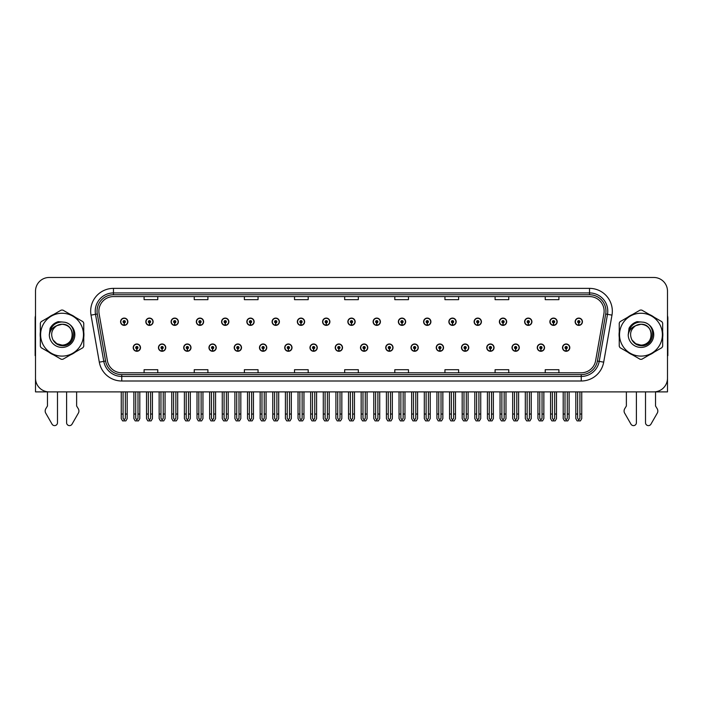 <?xml version="1.0" encoding="UTF-8"?>
<svg xmlns="http://www.w3.org/2000/svg" width="703" height="703" viewBox="0 0 703 703"><rect width="100%" height="100%" fill="white"/><g stroke="black" fill="none" stroke-linecap="round" stroke-linejoin="round"><path stroke-width="1.05" d="M640.951 391.887L645.512 391.887L645.512 422.714A2.909 2.909 0 0 0 650.943 424.164L657.49 412.74A4.561 4.561 0 0 0 657.164 408.671L655.539 406L655.539 391.887L667.49 391.887L667.49 291.147A13.673 13.673 0 0 0 653.808 277.474L49.192 277.474A13.673 13.673 0 0 0 35.51 291.147L35.51 391.887L47.461 391.887L47.461 406L45.836 408.671A4.561 4.561 0 0 0 45.51 412.74L52.057 424.164A2.909 2.909 0 0 0 57.488 422.714L57.488 391.887L62.049 391.887M360.481 347.634A3.647 3.647 0 0 0 364.128 351.28A3.647 3.647 0 0 0 367.774 347.634A3.647 3.647 0 0 0 364.128 343.987A3.647 3.647 0 0 0 360.481 347.634M385.736 347.634A3.647 3.647 0 0 0 389.383 351.28A3.647 3.647 0 0 0 393.03 347.634A3.647 3.647 0 0 0 389.383 343.987A3.647 3.647 0 0 0 385.736 347.634M410.983 347.634A3.647 3.647 0 0 0 414.629 351.28A3.647 3.647 0 0 0 418.276 347.634A3.647 3.647 0 0 0 414.629 343.987A3.647 3.647 0 0 0 410.983 347.634M486.748 347.634A3.647 3.647 0 0 0 490.395 351.28A3.647 3.647 0 0 0 494.042 347.634A3.647 3.647 0 0 0 490.395 343.987A3.647 3.647 0 0 0 486.748 347.634M537.25 347.634A3.647 3.647 0 0 0 540.897 351.28A3.647 3.647 0 0 0 544.544 347.634A3.647 3.647 0 0 0 540.897 343.987A3.647 3.647 0 0 0 537.25 347.634M512.004 347.634A3.647 3.647 0 0 0 515.65 351.28A3.647 3.647 0 0 0 519.297 347.634A3.647 3.647 0 0 0 515.65 343.987A3.647 3.647 0 0 0 512.004 347.634M436.238 347.634A3.647 3.647 0 0 0 439.885 351.28A3.647 3.647 0 0 0 443.531 347.634A3.647 3.647 0 0 0 439.885 343.987A3.647 3.647 0 0 0 436.238 347.634M335.226 347.634A3.647 3.647 0 0 0 338.872 351.28A3.647 3.647 0 0 0 342.519 347.634A3.647 3.647 0 0 0 338.872 343.987A3.647 3.647 0 0 0 335.226 347.634M309.97 347.634A3.647 3.647 0 0 0 313.617 351.28A3.647 3.647 0 0 0 317.264 347.634A3.647 3.647 0 0 0 313.617 343.987A3.647 3.647 0 0 0 309.97 347.634M284.724 347.634A3.647 3.647 0 0 0 288.371 351.28A3.647 3.647 0 0 0 292.017 347.634A3.647 3.647 0 0 0 288.371 343.987A3.647 3.647 0 0 0 284.724 347.634M259.469 347.634A3.647 3.647 0 0 0 263.115 351.28A3.647 3.647 0 0 0 266.762 347.634A3.647 3.647 0 0 0 263.115 343.987A3.647 3.647 0 0 0 259.469 347.634M234.213 347.634A3.647 3.647 0 0 0 237.86 351.28A3.647 3.647 0 0 0 241.507 347.634A3.647 3.647 0 0 0 237.86 343.987A3.647 3.647 0 0 0 234.213 347.634M208.958 347.634A3.647 3.647 0 0 0 212.605 351.28A3.647 3.647 0 0 0 216.252 347.634A3.647 3.647 0 0 0 212.605 343.987A3.647 3.647 0 0 0 208.958 347.634M183.703 347.634A3.647 3.647 0 0 0 187.35 351.28A3.647 3.647 0 0 0 190.996 347.634A3.647 3.647 0 0 0 187.35 343.987A3.647 3.647 0 0 0 183.703 347.634M158.456 347.634A3.647 3.647 0 0 0 162.103 351.28A3.647 3.647 0 0 0 165.75 347.634A3.647 3.647 0 0 0 162.103 343.987A3.647 3.647 0 0 0 158.456 347.634M133.201 347.634A3.647 3.647 0 0 0 136.848 351.28A3.647 3.647 0 0 0 140.495 347.634A3.647 3.647 0 0 0 136.848 343.987A3.647 3.647 0 0 0 133.201 347.634M461.493 347.634A3.647 3.647 0 0 0 465.14 351.28A3.647 3.647 0 0 0 468.787 347.634A3.647 3.647 0 0 0 465.14 343.987A3.647 3.647 0 0 0 461.493 347.634M347.853 321.737A3.647 3.647 0 0 0 351.5 325.384A3.647 3.647 0 0 0 355.147 321.737A3.647 3.647 0 0 0 351.5 318.09A3.647 3.647 0 0 0 347.853 321.737M373.108 321.737A3.647 3.647 0 0 0 376.755 325.384A3.647 3.647 0 0 0 380.402 321.737A3.647 3.647 0 0 0 376.755 318.09A3.647 3.647 0 0 0 373.108 321.737M398.364 321.737A3.647 3.647 0 0 0 402.011 325.384A3.647 3.647 0 0 0 405.657 321.737A3.647 3.647 0 0 0 402.011 318.09A3.647 3.647 0 0 0 398.364 321.737M474.121 321.737A3.647 3.647 0 0 0 477.768 325.384A3.647 3.647 0 0 0 481.414 321.737A3.647 3.647 0 0 0 477.768 318.09A3.647 3.647 0 0 0 474.121 321.737M499.376 321.737A3.647 3.647 0 0 0 503.023 325.384A3.647 3.647 0 0 0 506.67 321.737A3.647 3.647 0 0 0 503.023 318.09A3.647 3.647 0 0 0 499.376 321.737M524.623 321.737A3.647 3.647 0 0 0 528.269 325.384A3.647 3.647 0 0 0 531.916 321.737A3.647 3.647 0 0 0 528.269 318.09A3.647 3.647 0 0 0 524.623 321.737M423.61 321.737A3.647 3.647 0 0 0 427.257 325.384A3.647 3.647 0 0 0 430.904 321.737A3.647 3.647 0 0 0 427.257 318.09A3.647 3.647 0 0 0 423.61 321.737M549.878 321.737A3.647 3.647 0 0 0 553.525 325.384A3.647 3.647 0 0 0 557.171 321.737A3.647 3.647 0 0 0 553.525 318.09A3.647 3.647 0 0 0 549.878 321.737M322.598 321.737A3.647 3.647 0 0 0 326.245 325.384A3.647 3.647 0 0 0 329.892 321.737A3.647 3.647 0 0 0 326.245 318.09A3.647 3.647 0 0 0 322.598 321.737M297.343 321.737A3.647 3.647 0 0 0 300.989 325.384A3.647 3.647 0 0 0 304.636 321.737A3.647 3.647 0 0 0 300.989 318.09A3.647 3.647 0 0 0 297.343 321.737M272.096 321.737A3.647 3.647 0 0 0 275.743 325.384A3.647 3.647 0 0 0 279.39 321.737A3.647 3.647 0 0 0 275.743 318.09A3.647 3.647 0 0 0 272.096 321.737M246.841 321.737A3.647 3.647 0 0 0 250.488 325.384A3.647 3.647 0 0 0 254.135 321.737A3.647 3.647 0 0 0 250.488 318.09A3.647 3.647 0 0 0 246.841 321.737M221.586 321.737A3.647 3.647 0 0 0 225.232 325.384A3.647 3.647 0 0 0 228.879 321.737A3.647 3.647 0 0 0 225.232 318.09A3.647 3.647 0 0 0 221.586 321.737M196.33 321.737A3.647 3.647 0 0 0 199.977 325.384A3.647 3.647 0 0 0 203.624 321.737A3.647 3.647 0 0 0 199.977 318.09A3.647 3.647 0 0 0 196.33 321.737M171.084 321.737A3.647 3.647 0 0 0 174.731 325.384A3.647 3.647 0 0 0 178.377 321.737A3.647 3.647 0 0 0 174.731 318.09A3.647 3.647 0 0 0 171.084 321.737M145.829 321.737A3.647 3.647 0 0 0 149.475 325.384A3.647 3.647 0 0 0 153.122 321.737A3.647 3.647 0 0 0 149.475 318.09A3.647 3.647 0 0 0 145.829 321.737M120.573 321.737A3.647 3.647 0 0 0 124.22 325.384A3.647 3.647 0 0 0 127.867 321.737A3.647 3.647 0 0 0 124.22 318.09A3.647 3.647 0 0 0 120.573 321.737M448.866 321.737A3.647 3.647 0 0 0 452.512 325.384A3.647 3.647 0 0 0 456.159 321.737A3.647 3.647 0 0 0 452.512 318.09A3.647 3.647 0 0 0 448.866 321.737M562.505 347.634A3.647 3.647 0 0 0 566.152 351.28A3.647 3.647 0 0 0 569.799 347.634A3.647 3.647 0 0 0 566.152 343.987A3.647 3.647 0 0 0 562.505 347.634M575.133 321.737A3.647 3.647 0 0 0 578.78 325.384A3.647 3.647 0 0 0 582.427 321.737A3.647 3.647 0 0 0 578.78 318.09A3.647 3.647 0 0 0 575.133 321.737M40.335 331.957A21.881 21.881 0 0 0 40.335 337.414M48.823 352.124A21.881 21.881 0 0 0 53.551 354.848M70.537 354.848A21.881 21.881 0 0 0 75.265 352.124M83.754 337.414A21.881 21.881 0 0 0 83.754 331.957M619.246 331.957A21.881 21.881 0 0 0 619.246 337.414M627.735 352.124A21.881 21.881 0 0 0 632.463 354.848M649.449 354.848A21.881 21.881 0 0 0 654.177 352.124M662.665 337.414A21.881 21.881 0 0 0 662.665 331.957M98.877 311.165A14.587 14.587 0 0 1 113.464 296.578L589.536 296.578A14.587 14.587 0 0 1 603.903 313.696L595.608 360.736A14.587 14.587 0 0 1 581.24 372.792L121.76 372.792A14.587 14.587 0 0 1 107.392 360.736L99.097 313.696A14.587 14.587 0 0 1 98.877 311.165M97.049 311.165A16.406 16.406 0 0 0 97.304 314.013L105.599 361.052A16.406 16.406 0 0 0 121.76 374.611L581.24 374.611A16.406 16.406 0 0 0 597.401 361.052L605.696 314.013A16.406 16.406 0 0 0 589.536 294.75L113.464 294.75A16.406 16.406 0 0 0 97.049 311.165M91.021 315.12A22.795 22.795 0 0 1 113.464 288.371L589.536 288.371A22.795 22.795 0 0 1 611.979 315.12L603.692 362.159A22.795 22.795 0 0 1 581.24 381L121.76 381A22.795 22.795 0 0 1 99.308 362.159L91.021 315.12L95.503 314.329A18.234 18.234 0 0 1 113.464 292.931L589.536 292.931A18.234 18.234 0 0 1 607.497 314.329L599.202 361.368A18.234 18.234 0 0 1 581.24 376.439L121.76 376.439A18.234 18.234 0 0 1 103.798 361.368L95.503 314.329A18.234 18.234 0 0 1 95.23 311.165M75.265 317.246A21.881 21.881 0 0 0 70.537 314.522M53.551 314.522A21.881 21.881 0 0 0 48.823 317.246M654.177 317.246A21.881 21.881 0 0 0 649.449 314.522M632.463 314.522A21.881 21.881 0 0 0 627.735 317.246M653.808 277.474L49.192 277.474M35.51 291.147L35.51 378.214A13.673 13.673 0 0 0 49.192 391.887L653.808 391.887A13.673 13.673 0 0 0 667.49 378.214L667.49 291.147M344.663 296.578L344.663 299.663L358.337 299.663L358.337 296.578M294.522 296.578L294.522 299.663L308.195 299.663L308.195 296.578M244.38 296.578L244.38 299.663L258.054 299.663L258.054 296.578M194.239 296.578L194.239 299.663L207.912 299.663L207.912 296.578M144.097 296.578L144.097 299.663L157.771 299.663L157.771 296.578M394.805 296.578L394.805 299.663L408.478 299.663L408.478 296.578M444.946 296.578L444.946 299.663L458.62 299.663L458.62 296.578M495.088 296.578L495.088 299.663L508.761 299.663L508.761 296.578M545.229 296.578L545.229 299.663L558.903 299.663L558.903 296.578M358.337 372.792L358.337 369.708L344.663 369.708L344.663 372.792M308.195 372.792L308.195 369.708L294.522 369.708L294.522 372.792M258.054 372.792L258.054 369.708L244.38 369.708L244.38 372.792M207.912 372.792L207.912 369.708L194.239 369.708L194.239 372.792M157.771 372.792L157.771 369.708L144.097 369.708L144.097 372.792M408.478 372.792L408.478 369.708L394.805 369.708L394.805 372.792M458.62 372.792L458.62 369.708L444.946 369.708L444.946 372.792M508.761 372.792L508.761 369.708L495.088 369.708L495.088 372.792M558.903 372.792L558.903 369.708L545.229 369.708L545.229 372.792M567.295 391.887L567.295 418.276L566.152 419.902L565.01 418.276L565.01 414.041L563.191 414.041L563.191 418.601L564.509 420.886L567.804 420.886L569.114 418.601L569.114 391.887M566.1 348.767L566.003 351.043A3.418 3.418 0 0 1 562.734 347.634A3.418 3.418 0 0 1 566.152 344.206A3.418 3.418 0 0 1 569.571 347.634A3.418 3.418 0 0 1 566.302 351.043L566.205 348.767A1.142 1.142 0 0 0 567.295 347.634A1.142 1.142 0 0 0 566.152 346.491A1.142 1.142 0 0 0 565.01 347.634A1.142 1.142 0 0 0 566.1 348.767L566.135 348.082A0.457 0.457 0 0 1 565.695 347.634A0.457 0.457 0 0 1 566.152 347.177A0.457 0.457 0 0 1 566.609 347.634A0.457 0.457 0 0 1 566.17 348.082L566.205 348.767M563.191 391.887L563.191 414.041M565.01 391.887L565.01 414.041M567.295 414.041L569.114 414.041M579.922 391.887L579.922 418.276L578.78 419.902L577.638 418.276L577.638 414.041L575.819 414.041L575.819 418.601L577.137 420.886L580.423 420.886L581.741 418.601L581.741 391.887M578.727 322.879L578.631 325.155A3.418 3.418 0 0 1 575.362 321.737A3.418 3.418 0 0 1 578.78 318.318A3.418 3.418 0 0 1 582.198 321.737A3.418 3.418 0 0 1 578.929 325.155L578.833 322.879A1.142 1.142 0 0 0 579.922 321.737A1.142 1.142 0 0 0 578.78 320.594A1.142 1.142 0 0 0 577.638 321.737A1.142 1.142 0 0 0 578.727 322.879L578.762 322.194A0.457 0.457 0 0 1 578.323 321.737A0.457 0.457 0 0 1 578.78 321.28A0.457 0.457 0 0 1 579.237 321.737A0.457 0.457 0 0 1 578.797 322.194L578.833 322.879M575.819 391.887L575.819 414.041M577.638 391.887L577.638 414.041M579.922 414.041L581.741 414.041M542.039 391.887L542.039 418.276L540.897 419.902L539.763 418.276L539.763 414.041L537.936 414.041L537.936 418.601L539.254 420.886L542.549 420.886L543.858 418.601L543.858 391.887M540.853 348.767L540.748 351.043A3.418 3.418 0 0 1 537.479 347.634A3.418 3.418 0 0 1 540.897 344.206A3.418 3.418 0 0 1 544.315 347.634A3.418 3.418 0 0 1 541.046 351.043L540.95 348.767A1.142 1.142 0 0 0 542.039 347.634A1.142 1.142 0 0 0 540.897 346.491A1.142 1.142 0 0 0 539.763 347.634A1.142 1.142 0 0 0 540.853 348.767L540.879 348.082A0.457 0.457 0 0 1 540.44 347.634A0.457 0.457 0 0 1 540.897 347.177A0.457 0.457 0 0 1 541.354 347.634A0.457 0.457 0 0 1 540.923 348.082L540.95 348.767M537.936 391.887L537.936 414.041M539.763 391.887L539.763 414.041M542.039 414.041L543.858 414.041M516.784 391.887L516.784 418.276L515.65 419.902L514.508 418.276L514.508 414.041L512.68 414.041L512.68 418.601L513.998 420.886L517.294 420.886L518.612 418.601L518.612 391.887M515.598 348.767L515.501 351.043A3.418 3.418 0 0 1 512.223 347.634A3.418 3.418 0 0 1 515.65 344.206A3.418 3.418 0 0 1 519.069 347.634A3.418 3.418 0 0 1 515.8 351.043L515.694 348.767A1.142 1.142 0 0 0 516.784 347.634A1.142 1.142 0 0 0 515.65 346.491A1.142 1.142 0 0 0 514.508 347.634A1.142 1.142 0 0 0 515.598 348.767L515.624 348.082A0.457 0.457 0 0 1 515.194 347.634A0.457 0.457 0 0 1 515.65 347.177A0.457 0.457 0 0 1 516.099 347.634A0.457 0.457 0 0 1 515.668 348.082L515.694 348.767M512.68 391.887L512.68 414.041M514.508 391.887L514.508 414.041M516.784 414.041L518.612 414.041M491.529 391.887L491.529 418.276L490.395 419.902L489.253 418.276L489.253 414.041L487.434 414.041L487.434 418.601L488.743 420.886L492.038 420.886L493.357 418.601L493.357 391.887M490.343 348.767L490.246 351.043A3.418 3.418 0 0 1 486.977 347.634A3.418 3.418 0 0 1 490.395 344.206A3.418 3.418 0 0 1 493.814 347.634A3.418 3.418 0 0 1 490.545 351.043L490.439 348.767A1.142 1.142 0 0 0 491.529 347.634A1.142 1.142 0 0 0 490.395 346.491A1.142 1.142 0 0 0 489.253 347.634A1.142 1.142 0 0 0 490.343 348.767L490.378 348.082A0.457 0.457 0 0 1 489.938 347.634A0.457 0.457 0 0 1 490.395 347.177A0.457 0.457 0 0 1 490.852 347.634A0.457 0.457 0 0 1 490.413 348.082L490.439 348.767M487.434 391.887L487.434 414.041M489.253 391.887L489.253 414.041M491.529 414.041L493.357 414.041M554.667 391.887L554.667 418.276L553.525 419.902L552.391 418.276L552.391 414.041L550.563 414.041L550.563 418.601L551.881 420.886L555.177 420.886L556.486 418.601L556.486 391.887M553.481 322.879L553.375 325.155A3.418 3.418 0 0 1 550.106 321.737A3.418 3.418 0 0 1 553.525 318.318A3.418 3.418 0 0 1 556.943 321.737A3.418 3.418 0 0 1 553.674 325.155L553.577 322.879A1.142 1.142 0 0 0 554.667 321.737A1.142 1.142 0 0 0 553.525 320.594A1.142 1.142 0 0 0 552.391 321.737A1.142 1.142 0 0 0 553.481 322.879L553.507 322.194A0.457 0.457 0 0 1 553.068 321.737A0.457 0.457 0 0 1 553.525 321.28A0.457 0.457 0 0 1 553.982 321.737A0.457 0.457 0 0 1 553.542 322.194L553.577 322.879M550.563 391.887L550.563 414.041M552.391 391.887L552.391 414.041M554.667 414.041L556.486 414.041M529.412 391.887L529.412 418.276L528.269 419.902L527.136 418.276L527.136 414.041L525.308 414.041L525.308 418.601L526.626 420.886L529.921 420.886L531.24 418.601L531.24 391.887M528.225 322.879L528.12 325.155A3.418 3.418 0 0 1 524.851 321.737A3.418 3.418 0 0 1 528.269 318.318A3.418 3.418 0 0 1 531.688 321.737A3.418 3.418 0 0 1 528.419 325.155L528.322 322.879A1.142 1.142 0 0 0 529.412 321.737A1.142 1.142 0 0 0 528.269 320.594A1.142 1.142 0 0 0 527.136 321.737A1.142 1.142 0 0 0 528.225 322.879L528.252 322.194A0.457 0.457 0 0 1 527.821 321.737A0.457 0.457 0 0 1 528.269 321.28A0.457 0.457 0 0 1 528.726 321.737A0.457 0.457 0 0 1 528.296 322.194L528.322 322.879M525.308 391.887L525.308 414.041M527.136 391.887L527.136 414.041M529.412 414.041L531.24 414.041M504.156 391.887L504.156 418.276L503.023 419.902L501.88 418.276L501.88 414.041L500.053 414.041L500.053 418.601L501.371 420.886L504.666 420.886L505.984 418.601L505.984 391.887M502.97 322.879L502.873 325.155A3.418 3.418 0 0 1 499.605 321.737A3.418 3.418 0 0 1 503.023 318.318A3.418 3.418 0 0 1 506.441 321.737A3.418 3.418 0 0 1 503.172 325.155L503.067 322.879A1.142 1.142 0 0 0 504.156 321.737A1.142 1.142 0 0 0 503.023 320.594A1.142 1.142 0 0 0 501.88 321.737A1.142 1.142 0 0 0 502.97 322.879L502.997 322.194A0.457 0.457 0 0 1 502.566 321.737A0.457 0.457 0 0 1 503.023 321.28A0.457 0.457 0 0 1 503.48 321.737A0.457 0.457 0 0 1 503.04 322.194L503.067 322.879M500.053 391.887L500.053 414.041M501.88 391.887L501.88 414.041M504.156 414.041L505.984 414.041M478.91 391.887L478.91 418.276L477.768 419.902L476.625 418.276L476.625 414.041L474.806 414.041L474.806 418.601L476.116 420.886L479.411 420.886L480.729 418.601L480.729 391.887M477.715 322.879L477.618 325.155A3.418 3.418 0 0 1 474.349 321.737A3.418 3.418 0 0 1 477.768 318.318A3.418 3.418 0 0 1 481.186 321.737A3.418 3.418 0 0 1 477.917 325.155L477.82 322.879A1.142 1.142 0 0 0 478.91 321.737A1.142 1.142 0 0 0 477.768 320.594A1.142 1.142 0 0 0 476.625 321.737A1.142 1.142 0 0 0 477.715 322.879L477.75 322.194A0.457 0.457 0 0 1 477.311 321.737A0.457 0.457 0 0 1 477.768 321.28A0.457 0.457 0 0 1 478.225 321.737A0.457 0.457 0 0 1 477.785 322.194L477.82 322.879M474.806 391.887L474.806 414.041M476.625 391.887L476.625 414.041M478.91 414.041L480.729 414.041M35.51 355.63A9.113 9.113 0 0 0 35.15 355.656L35.15 318.274A9.113 9.113 0 0 1 35.51 315.717M35.51 363.855L35.51 359.295M66.6 391.887L66.6 422.714A2.909 2.909 0 0 0 72.031 424.164L78.578 412.74A4.561 4.561 0 0 0 78.253 408.671L76.627 406L76.627 391.887M626.373 391.887L626.373 406L624.747 408.671A4.561 4.561 0 0 0 624.422 412.74L630.969 424.164A2.909 2.909 0 0 0 636.4 422.714L636.4 391.887M667.49 315.717A9.113 9.113 0 0 1 667.85 318.274L667.85 355.656A9.113 9.113 0 0 0 667.49 355.63M667.49 359.295L667.49 363.855M72.462 334.312A10.422 10.422 0 0 0 56.829 325.665C51.723 329.294 50.423 333.987 52.927 339.734L53.068 339.98A10.422 10.422 0 0 0 62.049 345.103C75.485 345.753 75.485 323.608 62.049 324.268L56.829 325.665L62.049 324.268C75.485 323.608 75.485 345.753 62.049 345.103A10.422 10.422 0 0 0 72.462 334.681C71.847 328.354 68.376 324.883 62.049 324.268C75.485 323.608 75.485 345.753 62.049 345.103C75.485 345.753 75.485 323.608 62.049 324.268C75.485 323.608 75.485 345.753 62.049 345.103C75.485 345.753 75.485 323.608 62.049 324.268C75.485 323.608 75.485 345.753 62.049 345.103L56.838 343.705L53.068 339.98L56.838 343.705L62.049 345.103L56.838 343.705L53.068 339.98L56.838 343.705L62.049 345.103L56.838 343.705L53.068 339.98L56.838 343.705L62.049 345.103L56.838 343.705L53.068 339.98C55.062 343.495 58.059 345.401 62.049 345.709C75.977 346.878 78.156 324.672 64.72 322.229L58.252 321.666C54.658 322.774 51.943 324.971 50.115 328.257L49.315 334.962A12.733 12.733 0 0 0 62.049 347.423A12.733 12.733 0 0 0 64.72 322.229M62.049 356.105A21.424 21.424 0 0 0 83.472 334.681A21.424 21.424 0 0 0 62.049 313.257A21.424 21.424 0 0 0 40.616 334.681A21.424 21.424 0 0 0 62.049 356.105M62.049 359.295A24.614 24.614 0 0 0 62.848 359.286L82.945 347.686A24.614 24.614 0 0 0 83.754 346.289L83.754 323.081A24.614 24.614 0 0 0 82.945 321.684L62.848 310.085A24.614 24.614 0 0 0 61.24 310.085L41.143 321.684A24.614 24.614 0 0 0 40.335 323.081L40.335 346.289A24.614 24.614 0 0 0 41.143 347.686L61.24 359.286A24.614 24.614 0 0 0 62.049 359.295M49.307 334.681C50.379 326.649 54.623 322.405 62.049 321.948M49.315 334.962C50.045 330.472 52.558 327.37 56.829 325.665M58.182 321.693L55.265 322.949L50.124 328.231L55.265 322.949L58.182 321.693L55.265 322.949L50.115 328.257L55.265 322.949L58.182 321.693L55.265 322.949L50.124 328.231L55.265 322.949L58.182 321.693L55.265 322.949L50.115 328.257L55.265 322.949L58.252 321.666L53.569 324.109M651.373 334.312A10.422 10.422 0 0 0 635.74 325.665C630.635 329.294 629.334 333.987 631.839 339.734L631.979 339.98A10.422 10.422 0 0 0 640.951 345.103C654.396 345.753 654.396 323.608 640.951 324.268L635.74 325.665L640.951 324.268C654.396 323.608 654.396 345.753 640.951 345.103A10.422 10.422 0 0 0 651.373 334.681C650.758 328.354 647.287 324.883 640.951 324.268C654.396 323.608 654.396 345.753 640.951 345.103C654.396 345.753 654.396 323.608 640.951 324.268C654.396 323.608 654.396 345.753 640.951 345.103C654.396 345.753 654.396 323.608 640.951 324.268C654.396 323.608 654.396 345.753 640.951 345.103L635.749 343.705L631.979 339.98L635.749 343.705L640.951 345.103L635.749 343.705L631.979 339.98L635.749 343.705L640.951 345.103L635.749 343.705L631.979 339.98L635.749 343.705L640.951 345.103L635.749 343.705L631.979 339.98C633.974 343.495 636.971 345.401 640.951 345.709C654.888 346.878 657.068 324.672 643.632 322.229L637.164 321.666C633.57 322.774 630.855 324.971 629.027 328.257L628.218 334.962A12.733 12.733 0 0 0 640.951 347.423A12.733 12.733 0 0 0 643.632 322.229M640.951 356.105A21.424 21.424 0 0 0 662.384 334.681A21.424 21.424 0 0 0 640.951 313.257A21.424 21.424 0 0 0 619.528 334.681A21.424 21.424 0 0 0 640.951 356.105M640.951 359.295A24.614 24.614 0 0 0 641.76 359.286L661.857 347.686A24.614 24.614 0 0 0 662.665 346.289L662.665 323.081A24.614 24.614 0 0 0 661.857 321.684L641.76 310.085A24.614 24.614 0 0 0 640.152 310.085L620.055 321.684A24.614 24.614 0 0 0 619.246 323.081L619.246 346.289A24.614 24.614 0 0 0 620.055 347.686L640.152 359.286A24.614 24.614 0 0 0 640.951 359.295M628.218 334.681C629.29 326.649 633.535 322.405 640.96 321.948M628.218 334.962C628.957 330.472 631.47 327.37 635.74 325.665M637.094 321.693L634.176 322.949L629.027 328.257L634.176 322.949L637.094 321.693L634.176 322.949L629.027 328.257L634.176 322.949L637.094 321.693L634.176 322.949L629.036 328.231L634.176 322.949L637.094 321.693L634.176 322.949L629.027 328.257L634.176 322.949L637.164 321.666L632.48 324.109M466.282 391.887L466.282 418.276L465.14 419.902L463.998 418.276L463.998 414.041L462.179 414.041L462.179 418.601L463.497 420.886L466.783 420.886L468.101 418.601L468.101 391.887M465.087 348.767L464.991 351.043A3.418 3.418 0 0 1 461.722 347.634A3.418 3.418 0 0 1 465.14 344.206A3.418 3.418 0 0 1 468.558 347.634A3.418 3.418 0 0 1 465.289 351.043L465.193 348.767A1.142 1.142 0 0 0 466.282 347.634A1.142 1.142 0 0 0 465.14 346.491A1.142 1.142 0 0 0 463.998 347.634A1.142 1.142 0 0 0 465.087 348.767L465.122 348.082A0.457 0.457 0 0 1 464.683 347.634A0.457 0.457 0 0 1 465.14 347.177A0.457 0.457 0 0 1 465.597 347.634A0.457 0.457 0 0 1 465.158 348.082L465.193 348.767M462.179 391.887L462.179 414.041M463.998 391.887L463.998 414.041M466.282 414.041L468.101 414.041M441.027 391.887L441.027 418.276L439.885 419.902L438.751 418.276L438.751 414.041L436.923 414.041L436.923 418.601L438.241 420.886L441.537 420.886L442.846 418.601L442.846 391.887M439.841 348.767L439.735 351.043A3.418 3.418 0 0 1 436.466 347.634A3.418 3.418 0 0 1 439.885 344.206A3.418 3.418 0 0 1 443.303 347.634A3.418 3.418 0 0 1 440.034 351.043L439.937 348.767A1.142 1.142 0 0 0 441.027 347.634A1.142 1.142 0 0 0 439.885 346.491A1.142 1.142 0 0 0 438.751 347.634A1.142 1.142 0 0 0 439.841 348.767L439.867 348.082A0.457 0.457 0 0 1 439.428 347.634A0.457 0.457 0 0 1 439.885 347.177A0.457 0.457 0 0 1 440.342 347.634A0.457 0.457 0 0 1 439.902 348.082L439.937 348.767M436.923 391.887L436.923 414.041M438.751 391.887L438.751 414.041M441.027 414.041L442.846 414.041M415.772 391.887L415.772 418.276L414.629 419.902L413.496 418.276L413.496 414.041L411.668 414.041L411.668 418.601L412.986 420.886L416.281 420.886L417.6 418.601L417.6 391.887M414.585 348.767L414.48 351.043A3.418 3.418 0 0 1 411.211 347.634A3.418 3.418 0 0 1 414.629 344.206A3.418 3.418 0 0 1 418.048 347.634A3.418 3.418 0 0 1 414.779 351.043L414.682 348.767A1.142 1.142 0 0 0 415.772 347.634A1.142 1.142 0 0 0 414.629 346.491A1.142 1.142 0 0 0 413.496 347.634A1.142 1.142 0 0 0 414.585 348.767L414.612 348.082A0.457 0.457 0 0 1 414.181 347.634A0.457 0.457 0 0 1 414.629 347.177A0.457 0.457 0 0 1 415.086 347.634A0.457 0.457 0 0 1 414.656 348.082L414.682 348.767M411.668 391.887L411.668 414.041M413.496 391.887L413.496 414.041M415.772 414.041L417.6 414.041M453.655 391.887L453.655 418.276L452.512 419.902L451.37 418.276L451.37 414.041L449.551 414.041L449.551 418.601L450.869 420.886L454.164 420.886L455.474 418.601L455.474 391.887M452.46 322.879L452.363 325.155A3.418 3.418 0 0 1 449.094 321.737A3.418 3.418 0 0 1 452.512 318.318A3.418 3.418 0 0 1 455.931 321.737A3.418 3.418 0 0 1 452.662 325.155L452.565 322.879A1.142 1.142 0 0 0 453.655 321.737A1.142 1.142 0 0 0 452.512 320.594A1.142 1.142 0 0 0 451.37 321.737A1.142 1.142 0 0 0 452.46 322.879L452.495 322.194A0.457 0.457 0 0 1 452.055 321.737A0.457 0.457 0 0 1 452.512 321.28A0.457 0.457 0 0 1 452.969 321.737A0.457 0.457 0 0 1 452.53 322.194L452.565 322.879M449.551 391.887L449.551 414.041M451.37 391.887L451.37 414.041M453.655 414.041L455.474 414.041M428.399 391.887L428.399 418.276L427.257 419.902L426.123 418.276L426.123 414.041L424.296 414.041L424.296 418.601L425.614 420.886L428.909 420.886L430.227 418.601L430.227 391.887M427.213 322.879L427.108 325.155A3.418 3.418 0 0 1 423.839 321.737A3.418 3.418 0 0 1 427.257 318.318A3.418 3.418 0 0 1 430.675 321.737A3.418 3.418 0 0 1 427.406 325.155L427.31 322.879A1.142 1.142 0 0 0 428.399 321.737A1.142 1.142 0 0 0 427.257 320.594A1.142 1.142 0 0 0 426.123 321.737A1.142 1.142 0 0 0 427.213 322.879L427.239 322.194A0.457 0.457 0 0 1 426.8 321.737A0.457 0.457 0 0 1 427.257 321.28A0.457 0.457 0 0 1 427.714 321.737A0.457 0.457 0 0 1 427.283 322.194L427.31 322.879M424.296 391.887L424.296 414.041M426.123 391.887L426.123 414.041M428.399 414.041L430.227 414.041M403.144 391.887L403.144 418.276L402.011 419.902L400.868 418.276L400.868 414.041L399.04 414.041L399.04 418.601L400.359 420.886L403.654 420.886L404.972 418.601L404.972 391.887M401.958 322.879L401.861 325.155A3.418 3.418 0 0 1 398.592 321.737A3.418 3.418 0 0 1 402.011 318.318A3.418 3.418 0 0 1 405.429 321.737A3.418 3.418 0 0 1 402.16 325.155L402.054 322.879A1.142 1.142 0 0 0 403.144 321.737A1.142 1.142 0 0 0 402.011 320.594A1.142 1.142 0 0 0 400.868 321.737A1.142 1.142 0 0 0 401.958 322.879L401.984 322.194A0.457 0.457 0 0 1 401.554 321.737A0.457 0.457 0 0 1 402.011 321.28A0.457 0.457 0 0 1 402.459 321.737A0.457 0.457 0 0 1 402.028 322.194L402.054 322.879M399.04 391.887L399.04 414.041M400.868 391.887L400.868 414.041M403.144 414.041L404.972 414.041M390.517 391.887L390.517 418.276L389.383 419.902L388.241 418.276L388.241 414.041L386.413 414.041L386.413 418.601L387.731 420.886L391.026 420.886L392.344 418.601L392.344 391.887M389.33 348.767L389.234 351.043A3.418 3.418 0 0 1 385.965 347.634A3.418 3.418 0 0 1 389.383 344.206A3.418 3.418 0 0 1 392.801 347.634A3.418 3.418 0 0 1 389.532 351.043L389.427 348.767A1.142 1.142 0 0 0 390.517 347.634A1.142 1.142 0 0 0 389.383 346.491A1.142 1.142 0 0 0 388.241 347.634A1.142 1.142 0 0 0 389.33 348.767L389.357 348.082A0.457 0.457 0 0 1 388.926 347.634A0.457 0.457 0 0 1 389.383 347.177A0.457 0.457 0 0 1 389.84 347.634A0.457 0.457 0 0 1 389.4 348.082L389.427 348.767M386.413 391.887L386.413 414.041M388.241 391.887L388.241 414.041M390.517 414.041L392.344 414.041M365.27 391.887L365.27 418.276L364.128 419.902L362.985 418.276L362.985 414.041L361.166 414.041L361.166 418.601L362.476 420.886L365.771 420.886L367.089 418.601L367.089 391.887M364.075 348.767L363.978 351.043A3.418 3.418 0 0 1 360.709 347.634A3.418 3.418 0 0 1 364.128 344.206A3.418 3.418 0 0 1 367.546 347.634A3.418 3.418 0 0 1 364.277 351.043L364.18 348.767A1.142 1.142 0 0 0 365.27 347.634A1.142 1.142 0 0 0 364.128 346.491A1.142 1.142 0 0 0 362.985 347.634A1.142 1.142 0 0 0 364.075 348.767L364.11 348.082A0.457 0.457 0 0 1 363.671 347.634A0.457 0.457 0 0 1 364.128 347.177A0.457 0.457 0 0 1 364.585 347.634A0.457 0.457 0 0 1 364.145 348.082L364.18 348.767M361.166 391.887L361.166 414.041M362.985 391.887L362.985 414.041M365.27 414.041L367.089 414.041M340.015 391.887L340.015 418.276L338.872 419.902L337.73 418.276L337.73 414.041L335.911 414.041L335.911 418.601L337.229 420.886L340.524 420.886L341.834 418.601L341.834 391.887M338.82 348.767L338.723 351.043A3.418 3.418 0 0 1 335.454 347.634A3.418 3.418 0 0 1 338.872 344.206A3.418 3.418 0 0 1 342.291 347.634A3.418 3.418 0 0 1 339.022 351.043L338.925 348.767A1.142 1.142 0 0 0 340.015 347.634A1.142 1.142 0 0 0 338.872 346.491A1.142 1.142 0 0 0 337.73 347.634A1.142 1.142 0 0 0 338.82 348.767L338.855 348.082A0.457 0.457 0 0 1 338.415 347.634A0.457 0.457 0 0 1 338.872 347.177A0.457 0.457 0 0 1 339.329 347.634A0.457 0.457 0 0 1 338.89 348.082L338.925 348.767M335.911 391.887L335.911 414.041M337.73 391.887L337.73 414.041M340.015 414.041L341.834 414.041M314.759 391.887L314.759 418.276L313.617 419.902L312.484 418.276L312.484 414.041L310.656 414.041L310.656 418.601L311.974 420.886L315.269 420.886L316.587 418.601L316.587 391.887M313.573 348.767L313.468 351.043A3.418 3.418 0 0 1 310.199 347.634A3.418 3.418 0 0 1 313.617 344.206A3.418 3.418 0 0 1 317.035 347.634A3.418 3.418 0 0 1 313.766 351.043L313.67 348.767A1.142 1.142 0 0 0 314.759 347.634A1.142 1.142 0 0 0 313.617 346.491A1.142 1.142 0 0 0 312.484 347.634A1.142 1.142 0 0 0 313.573 348.767L313.6 348.082A0.457 0.457 0 0 1 313.16 347.634A0.457 0.457 0 0 1 313.617 347.177A0.457 0.457 0 0 1 314.074 347.634A0.457 0.457 0 0 1 313.643 348.082L313.67 348.767M310.656 391.887L310.656 414.041M312.484 391.887L312.484 414.041M314.759 414.041L316.587 414.041M289.504 391.887L289.504 418.276L288.371 419.902L287.228 418.276L287.228 414.041L285.4 414.041L285.4 418.601L286.719 420.886L290.014 420.886L291.332 418.601L291.332 391.887M288.318 348.767L288.221 351.043A3.418 3.418 0 0 1 284.952 347.634A3.418 3.418 0 0 1 288.371 344.206A3.418 3.418 0 0 1 291.789 347.634A3.418 3.418 0 0 1 288.52 351.043L288.415 348.767A1.142 1.142 0 0 0 289.504 347.634A1.142 1.142 0 0 0 288.371 346.491A1.142 1.142 0 0 0 287.228 347.634A1.142 1.142 0 0 0 288.318 348.767L288.344 348.082A0.457 0.457 0 0 1 287.914 347.634A0.457 0.457 0 0 1 288.371 347.177A0.457 0.457 0 0 1 288.819 347.634A0.457 0.457 0 0 1 288.388 348.082L288.415 348.767M285.4 391.887L285.4 414.041M287.228 391.887L287.228 414.041M289.504 414.041L291.332 414.041M377.889 391.887L377.889 418.276L376.755 419.902L375.613 418.276L375.613 414.041L373.794 414.041L373.794 418.601L375.103 420.886L378.399 420.886L379.717 418.601L379.717 391.887M376.703 322.879L376.606 325.155A3.418 3.418 0 0 1 373.337 321.737A3.418 3.418 0 0 1 376.755 318.318A3.418 3.418 0 0 1 380.174 321.737A3.418 3.418 0 0 1 376.905 325.155L376.799 322.879A1.142 1.142 0 0 0 377.889 321.737A1.142 1.142 0 0 0 376.755 320.594A1.142 1.142 0 0 0 375.613 321.737A1.142 1.142 0 0 0 376.703 322.879L376.738 322.194A0.457 0.457 0 0 1 376.298 321.737A0.457 0.457 0 0 1 376.755 321.28A0.457 0.457 0 0 1 377.212 321.737A0.457 0.457 0 0 1 376.773 322.194L376.799 322.879M373.794 391.887L373.794 414.041M375.613 391.887L375.613 414.041M377.889 414.041L379.717 414.041M352.642 391.887L352.642 418.276L351.5 419.902L350.358 418.276L350.358 414.041L348.539 414.041L348.539 418.601L349.857 420.886L353.143 420.886L354.461 418.601L354.461 391.887M351.447 322.879L351.351 325.155A3.418 3.418 0 0 1 348.082 321.737A3.418 3.418 0 0 1 351.5 318.318A3.418 3.418 0 0 1 354.918 321.737A3.418 3.418 0 0 1 351.649 325.155L351.553 322.879A1.142 1.142 0 0 0 352.642 321.737A1.142 1.142 0 0 0 351.5 320.594A1.142 1.142 0 0 0 350.358 321.737A1.142 1.142 0 0 0 351.447 322.879L351.482 322.194A0.457 0.457 0 0 1 351.043 321.737A0.457 0.457 0 0 1 351.5 321.28A0.457 0.457 0 0 1 351.957 321.737A0.457 0.457 0 0 1 351.518 322.194L351.553 322.879M348.539 391.887L348.539 414.041M350.358 391.887L350.358 414.041M352.642 414.041L354.461 414.041M327.387 391.887L327.387 418.276L326.245 419.902L325.111 418.276L325.111 414.041L323.283 414.041L323.283 418.601L324.601 420.886L327.897 420.886L329.206 418.601L329.206 391.887M326.201 322.879L326.095 325.155A3.418 3.418 0 0 1 322.826 321.737A3.418 3.418 0 0 1 326.245 318.318A3.418 3.418 0 0 1 329.663 321.737A3.418 3.418 0 0 1 326.394 325.155L326.297 322.879A1.142 1.142 0 0 0 327.387 321.737A1.142 1.142 0 0 0 326.245 320.594A1.142 1.142 0 0 0 325.111 321.737A1.142 1.142 0 0 0 326.201 322.879L326.227 322.194A0.457 0.457 0 0 1 325.788 321.737A0.457 0.457 0 0 1 326.245 321.28A0.457 0.457 0 0 1 326.702 321.737A0.457 0.457 0 0 1 326.262 322.194L326.297 322.879M323.283 391.887L323.283 414.041M325.111 391.887L325.111 414.041M327.387 414.041L329.206 414.041M302.132 391.887L302.132 418.276L300.989 419.902L299.856 418.276L299.856 414.041L298.028 414.041L298.028 418.601L299.346 420.886L302.642 420.886L303.96 418.601L303.96 391.887M300.946 322.879L300.84 325.155A3.418 3.418 0 0 1 297.571 321.737A3.418 3.418 0 0 1 300.989 318.318A3.418 3.418 0 0 1 304.408 321.737A3.418 3.418 0 0 1 301.139 325.155L301.042 322.879A1.142 1.142 0 0 0 302.132 321.737A1.142 1.142 0 0 0 300.989 320.594A1.142 1.142 0 0 0 299.856 321.737A1.142 1.142 0 0 0 300.946 322.879L300.972 322.194A0.457 0.457 0 0 1 300.541 321.737A0.457 0.457 0 0 1 300.989 321.28A0.457 0.457 0 0 1 301.446 321.737A0.457 0.457 0 0 1 301.016 322.194L301.042 322.879M298.028 391.887L298.028 414.041M299.856 391.887L299.856 414.041M302.132 414.041L303.96 414.041M276.877 391.887L276.877 418.276L275.743 419.902L274.601 418.276L274.601 414.041L272.773 414.041L272.773 418.601L274.091 420.886L277.386 420.886L278.704 418.601L278.704 391.887M275.69 322.879L275.594 325.155A3.418 3.418 0 0 1 272.325 321.737A3.418 3.418 0 0 1 275.743 318.318A3.418 3.418 0 0 1 279.161 321.737A3.418 3.418 0 0 1 275.892 325.155L275.787 322.879A1.142 1.142 0 0 0 276.877 321.737A1.142 1.142 0 0 0 275.743 320.594A1.142 1.142 0 0 0 274.601 321.737A1.142 1.142 0 0 0 275.69 322.879L275.717 322.194A0.457 0.457 0 0 1 275.286 321.737A0.457 0.457 0 0 1 275.743 321.28A0.457 0.457 0 0 1 276.2 321.737A0.457 0.457 0 0 1 275.761 322.194L275.787 322.879M272.773 391.887L272.773 414.041M274.601 391.887L274.601 414.041M276.877 414.041L278.704 414.041M264.249 391.887L264.249 418.276L263.115 419.902L261.973 418.276L261.973 414.041L260.154 414.041L260.154 418.601L261.463 420.886L264.759 420.886L266.077 418.601L266.077 391.887M263.063 348.767L262.966 351.043A3.418 3.418 0 0 1 259.697 347.634A3.418 3.418 0 0 1 263.115 344.206A3.418 3.418 0 0 1 266.534 347.634A3.418 3.418 0 0 1 263.265 351.043L263.159 348.767A1.142 1.142 0 0 0 264.249 347.634A1.142 1.142 0 0 0 263.115 346.491A1.142 1.142 0 0 0 261.973 347.634A1.142 1.142 0 0 0 263.063 348.767L263.098 348.082A0.457 0.457 0 0 1 262.658 347.634A0.457 0.457 0 0 1 263.115 347.177A0.457 0.457 0 0 1 263.572 347.634A0.457 0.457 0 0 1 263.133 348.082L263.159 348.767M260.154 391.887L260.154 414.041M261.973 391.887L261.973 414.041M264.249 414.041L266.077 414.041M239.002 391.887L239.002 418.276L237.86 419.902L236.718 418.276L236.718 414.041L234.899 414.041L234.899 418.601L236.217 420.886L239.503 420.886L240.821 418.601L240.821 391.887M237.807 348.767L237.711 351.043A3.418 3.418 0 0 1 234.442 347.634A3.418 3.418 0 0 1 237.86 344.206A3.418 3.418 0 0 1 241.278 347.634A3.418 3.418 0 0 1 238.009 351.043L237.913 348.767A1.142 1.142 0 0 0 239.002 347.634A1.142 1.142 0 0 0 237.86 346.491A1.142 1.142 0 0 0 236.718 347.634A1.142 1.142 0 0 0 237.807 348.767L237.842 348.082A0.457 0.457 0 0 1 237.403 347.634A0.457 0.457 0 0 1 237.86 347.177A0.457 0.457 0 0 1 238.317 347.634A0.457 0.457 0 0 1 237.878 348.082L237.913 348.767M234.899 391.887L234.899 414.041M236.718 391.887L236.718 414.041M239.002 414.041L240.821 414.041M213.747 391.887L213.747 418.276L212.605 419.902L211.471 418.276L211.471 414.041L209.643 414.041L209.643 418.601L210.962 420.886L214.257 420.886L215.566 418.601L215.566 391.887M212.561 348.767L212.455 351.043A3.418 3.418 0 0 1 209.186 347.634A3.418 3.418 0 0 1 212.605 344.206A3.418 3.418 0 0 1 216.023 347.634A3.418 3.418 0 0 1 212.754 351.043L212.657 348.767A1.142 1.142 0 0 0 213.747 347.634A1.142 1.142 0 0 0 212.605 346.491A1.142 1.142 0 0 0 211.471 347.634A1.142 1.142 0 0 0 212.561 348.767L212.587 348.082A0.457 0.457 0 0 1 212.148 347.634A0.457 0.457 0 0 1 212.605 347.177A0.457 0.457 0 0 1 213.062 347.634A0.457 0.457 0 0 1 212.622 348.082L212.657 348.767M209.643 391.887L209.643 414.041M211.471 391.887L211.471 414.041M213.747 414.041L215.566 414.041M188.492 391.887L188.492 418.276L187.35 419.902L186.216 418.276L186.216 414.041L184.388 414.041L184.388 418.601L185.706 420.886L189.002 420.886L190.32 418.601L190.32 391.887M187.306 348.767L187.2 351.043A3.418 3.418 0 0 1 183.931 347.634A3.418 3.418 0 0 1 187.35 344.206A3.418 3.418 0 0 1 190.777 347.634A3.418 3.418 0 0 1 187.499 351.043L187.402 348.767A1.142 1.142 0 0 0 188.492 347.634A1.142 1.142 0 0 0 187.35 346.491A1.142 1.142 0 0 0 186.216 347.634A1.142 1.142 0 0 0 187.306 348.767L187.332 348.082A0.457 0.457 0 0 1 186.901 347.634A0.457 0.457 0 0 1 187.35 347.177A0.457 0.457 0 0 1 187.806 347.634A0.457 0.457 0 0 1 187.376 348.082L187.402 348.767M184.388 391.887L184.388 414.041M186.216 391.887L186.216 414.041M188.492 414.041L190.32 414.041M163.237 391.887L163.237 418.276L162.103 419.902L160.961 418.276L160.961 414.041L159.142 414.041L159.142 418.601L160.451 420.886L163.746 420.886L165.064 418.601L165.064 391.887M162.05 348.767L161.954 351.043A3.418 3.418 0 0 1 158.685 347.634A3.418 3.418 0 0 1 162.103 344.206A3.418 3.418 0 0 1 165.521 347.634A3.418 3.418 0 0 1 162.252 351.043L162.147 348.767A1.142 1.142 0 0 0 163.237 347.634A1.142 1.142 0 0 0 162.103 346.491A1.142 1.142 0 0 0 160.961 347.634A1.142 1.142 0 0 0 162.05 348.767L162.077 348.082A0.457 0.457 0 0 1 161.646 347.634A0.457 0.457 0 0 1 162.103 347.177A0.457 0.457 0 0 1 162.56 347.634A0.457 0.457 0 0 1 162.121 348.082L162.147 348.767M159.142 391.887L159.142 414.041M160.961 391.887L160.961 414.041M163.237 414.041L165.064 414.041M137.99 391.887L137.99 418.276L136.848 419.902L135.705 418.276L135.705 414.041L133.886 414.041L133.886 418.601L135.196 420.886L138.491 420.886L139.809 418.601L139.809 391.887M136.795 348.767L136.698 351.043A3.418 3.418 0 0 1 133.429 347.634A3.418 3.418 0 0 1 136.848 344.206A3.418 3.418 0 0 1 140.266 347.634A3.418 3.418 0 0 1 136.997 351.043L136.9 348.767A1.142 1.142 0 0 0 137.99 347.634A1.142 1.142 0 0 0 136.848 346.491A1.142 1.142 0 0 0 135.705 347.634A1.142 1.142 0 0 0 136.795 348.767L136.83 348.082A0.457 0.457 0 0 1 136.391 347.634A0.457 0.457 0 0 1 136.848 347.177A0.457 0.457 0 0 1 137.305 347.634A0.457 0.457 0 0 1 136.865 348.082L136.9 348.767M133.886 391.887L133.886 414.041M135.705 391.887L135.705 414.041M137.99 414.041L139.809 414.041M251.63 391.887L251.63 418.276L250.488 419.902L249.345 418.276L249.345 414.041L247.526 414.041L247.526 418.601L248.836 420.886L252.131 420.886L253.449 418.601L253.449 391.887M250.435 322.879L250.338 325.155A3.418 3.418 0 0 1 247.069 321.737A3.418 3.418 0 0 1 250.488 318.318A3.418 3.418 0 0 1 253.906 321.737A3.418 3.418 0 0 1 250.637 325.155L250.54 322.879A1.142 1.142 0 0 0 251.63 321.737A1.142 1.142 0 0 0 250.488 320.594A1.142 1.142 0 0 0 249.345 321.737A1.142 1.142 0 0 0 250.435 322.879L250.47 322.194A0.457 0.457 0 0 1 250.031 321.737A0.457 0.457 0 0 1 250.488 321.28A0.457 0.457 0 0 1 250.945 321.737A0.457 0.457 0 0 1 250.505 322.194L250.54 322.879M247.526 391.887L247.526 414.041M249.345 391.887L249.345 414.041M251.63 414.041L253.449 414.041M226.375 391.887L226.375 418.276L225.232 419.902L224.09 418.276L224.09 414.041L222.271 414.041L222.271 418.601L223.589 420.886L226.884 420.886L228.194 418.601L228.194 391.887M225.18 322.879L225.083 325.155A3.418 3.418 0 0 1 221.814 321.737A3.418 3.418 0 0 1 225.232 318.318A3.418 3.418 0 0 1 228.651 321.737A3.418 3.418 0 0 1 225.382 325.155L225.285 322.879A1.142 1.142 0 0 0 226.375 321.737A1.142 1.142 0 0 0 225.232 320.594A1.142 1.142 0 0 0 224.09 321.737A1.142 1.142 0 0 0 225.18 322.879L225.215 322.194A0.457 0.457 0 0 1 224.775 321.737A0.457 0.457 0 0 1 225.232 321.28A0.457 0.457 0 0 1 225.689 321.737A0.457 0.457 0 0 1 225.25 322.194L225.285 322.879M222.271 391.887L222.271 414.041M224.09 391.887L224.09 414.041M226.375 414.041L228.194 414.041M201.12 391.887L201.12 418.276L199.977 419.902L198.844 418.276L198.844 414.041L197.016 414.041L197.016 418.601L198.334 420.886L201.629 420.886L202.947 418.601L202.947 391.887M199.933 322.879L199.828 325.155A3.418 3.418 0 0 1 196.559 321.737A3.418 3.418 0 0 1 199.977 318.318A3.418 3.418 0 0 1 203.395 321.737A3.418 3.418 0 0 1 200.127 325.155L200.03 322.879A1.142 1.142 0 0 0 201.12 321.737A1.142 1.142 0 0 0 199.977 320.594A1.142 1.142 0 0 0 198.844 321.737A1.142 1.142 0 0 0 199.933 322.879L199.96 322.194A0.457 0.457 0 0 1 199.52 321.737A0.457 0.457 0 0 1 199.977 321.28A0.457 0.457 0 0 1 200.434 321.737A0.457 0.457 0 0 1 200.004 322.194L200.03 322.879M197.016 391.887L197.016 414.041M198.844 391.887L198.844 414.041M201.12 414.041L202.947 414.041M175.864 391.887L175.864 418.276L174.731 419.902L173.588 418.276L173.588 414.041L171.76 414.041L171.76 418.601L173.079 420.886L176.374 420.886L177.692 418.601L177.692 391.887M174.678 322.879L174.581 325.155A3.418 3.418 0 0 1 171.312 321.737A3.418 3.418 0 0 1 174.731 318.318A3.418 3.418 0 0 1 178.149 321.737A3.418 3.418 0 0 1 174.88 325.155L174.775 322.879A1.142 1.142 0 0 0 175.864 321.737A1.142 1.142 0 0 0 174.731 320.594A1.142 1.142 0 0 0 173.588 321.737A1.142 1.142 0 0 0 174.678 322.879L174.704 322.194A0.457 0.457 0 0 1 174.274 321.737A0.457 0.457 0 0 1 174.731 321.28A0.457 0.457 0 0 1 175.179 321.737A0.457 0.457 0 0 1 174.748 322.194L174.775 322.879M171.76 391.887L171.76 414.041M173.588 391.887L173.588 414.041M175.864 414.041L177.692 414.041M150.609 391.887L150.609 418.276L149.475 419.902L148.333 418.276L148.333 414.041L146.514 414.041L146.514 418.601L147.823 420.886L151.119 420.886L152.437 418.601L152.437 391.887M149.423 322.879L149.326 325.155A3.418 3.418 0 0 1 146.057 321.737A3.418 3.418 0 0 1 149.475 318.318A3.418 3.418 0 0 1 152.894 321.737A3.418 3.418 0 0 1 149.625 325.155L149.519 322.879A1.142 1.142 0 0 0 150.609 321.737A1.142 1.142 0 0 0 149.475 320.594A1.142 1.142 0 0 0 148.333 321.737A1.142 1.142 0 0 0 149.423 322.879L149.458 322.194A0.457 0.457 0 0 1 149.018 321.737A0.457 0.457 0 0 1 149.475 321.28A0.457 0.457 0 0 1 149.932 321.737A0.457 0.457 0 0 1 149.493 322.194L149.519 322.879M146.514 391.887L146.514 414.041M148.333 391.887L148.333 414.041M150.609 414.041L152.437 414.041M125.362 391.887L125.362 418.276L124.22 419.902L123.078 418.276L123.078 414.041L121.259 414.041L121.259 418.601L122.577 420.886L125.863 420.886L127.181 418.601L127.181 391.887M124.167 322.879L124.071 325.155A3.418 3.418 0 0 1 120.802 321.737A3.418 3.418 0 0 1 124.22 318.318A3.418 3.418 0 0 1 127.638 321.737A3.418 3.418 0 0 1 124.369 325.155L124.273 322.879A1.142 1.142 0 0 0 125.362 321.737A1.142 1.142 0 0 0 124.22 320.594A1.142 1.142 0 0 0 123.078 321.737A1.142 1.142 0 0 0 124.167 322.879L124.203 322.194A0.457 0.457 0 0 1 123.763 321.737A0.457 0.457 0 0 1 124.22 321.28A0.457 0.457 0 0 1 124.677 321.737A0.457 0.457 0 0 1 124.238 322.194L124.273 322.879M121.259 391.887L121.259 414.041M123.078 391.887L123.078 414.041M125.362 414.041L127.181 414.041M589.536 288.371L589.536 294.75M95.503 314.329L97.304 314.013M121.76 381L121.76 374.611M581.24 374.611L581.24 381M597.401 361.052L603.692 362.159M99.308 362.159L105.599 361.052M605.696 314.013L611.979 315.12M113.464 288.371L113.464 294.75M566.003 351.043A3.418 3.418 0 0 1 562.734 347.634M578.631 325.155A3.418 3.418 0 0 1 575.362 321.737M540.748 351.043A3.418 3.418 0 0 1 537.479 347.634M515.501 351.043A3.418 3.418 0 0 1 512.223 347.634M490.246 351.043A3.418 3.418 0 0 1 486.977 347.634M553.375 325.155A3.418 3.418 0 0 1 550.106 321.737M528.12 325.155A3.418 3.418 0 0 1 524.851 321.737M502.873 325.155A3.418 3.418 0 0 1 499.605 321.737M477.618 325.155A3.418 3.418 0 0 1 474.349 321.737M464.991 351.043A3.418 3.418 0 0 1 461.722 347.634M439.735 351.043A3.418 3.418 0 0 1 436.466 347.634M414.48 351.043A3.418 3.418 0 0 1 411.211 347.634M452.363 325.155A3.418 3.418 0 0 1 449.094 321.737M427.108 325.155A3.418 3.418 0 0 1 423.839 321.737M401.861 325.155A3.418 3.418 0 0 1 398.592 321.737M389.234 351.043A3.418 3.418 0 0 1 385.965 347.634M363.978 351.043A3.418 3.418 0 0 1 360.709 347.634M338.723 351.043A3.418 3.418 0 0 1 335.454 347.634M313.468 351.043A3.418 3.418 0 0 1 310.199 347.634M288.221 351.043A3.418 3.418 0 0 1 284.952 347.634M376.606 325.155A3.418 3.418 0 0 1 373.337 321.737M351.351 325.155A3.418 3.418 0 0 1 348.082 321.737M326.095 325.155A3.418 3.418 0 0 1 322.826 321.737M300.84 325.155A3.418 3.418 0 0 1 297.571 321.737M275.594 325.155A3.418 3.418 0 0 1 272.325 321.737M262.966 351.043A3.418 3.418 0 0 1 259.697 347.634M237.711 351.043A3.418 3.418 0 0 1 234.442 347.634M212.455 351.043A3.418 3.418 0 0 1 209.186 347.634M187.2 351.043A3.418 3.418 0 0 1 183.931 347.634M161.954 351.043A3.418 3.418 0 0 1 158.685 347.634M136.698 351.043A3.418 3.418 0 0 1 133.429 347.634M250.338 325.155A3.418 3.418 0 0 1 247.069 321.737M225.083 325.155A3.418 3.418 0 0 1 221.814 321.737M199.828 325.155A3.418 3.418 0 0 1 196.559 321.737M174.581 325.155A3.418 3.418 0 0 1 171.312 321.737M149.326 325.155A3.418 3.418 0 0 1 146.057 321.737M124.071 325.155A3.418 3.418 0 0 1 120.802 321.737"/></g></svg>
